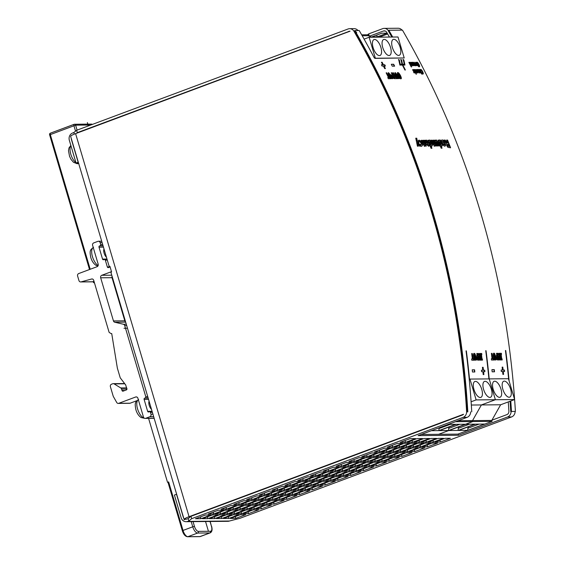 <?xml version="1.0" encoding="UTF-8"?>
<svg xmlns="http://www.w3.org/2000/svg" width="565" height="565" viewBox="0 0 565 565"><rect width="100%" height="100%" fill="white"/><g stroke="black" fill="none" stroke-linecap="round" stroke-linejoin="round"><path stroke-width="0.85" d="M463.54 414.258A1.653 1.469 89.5 0 1 463.477 414.279L189.063 516.692A9.902 1.391 163.5 0 0 184.119 519.468L111.008 272.648A9.902 1.391 -16.5 0 1 111.573 271.927L109.907 266.292A9.902 1.391 163.5 0 0 109.342 267.012A9.902 1.391 163.5 0 0 109.511 267.181M109.32 266.934L107.336 266.948L105.316 260.14A0.989 0.876 -90.5 0 0 104.207 259.512L103.649 259.716A0.989 0.876 89.5 0 1 102.54 259.088L99.009 247.188A0.989 0.883 89.5 0 1 99.567 245.937L100.125 245.733A0.989 0.883 -90.5 0 0 100.676 244.476L100.118 242.604A1.978 1.759 -90.5 0 0 97.893 241.347L93.726 242.901A1.978 1.759 -90.5 0 0 92.618 245.408L98.183 264.194A1.978 1.759 89.5 0 1 97.074 266.694L78.726 273.552A1.978 1.759 -90.5 0 0 77.61 276.052L78.952 280.586A1.978 1.759 -90.5 0 0 80.64 281.942L92.003 281.843A1.978 1.759 -90.5 0 0 92.406 281.787L94.002 281.349M80.64 281.942A1.978 1.759 -90.5 0 0 81.042 281.886L91.608 279.011A1.978 1.759 89.5 0 1 93.698 280.318L109.031 332.065A0.989 0.883 -90.5 0 0 109.469 332.637L110.994 333.505A0.989 0.876 -90.5 0 0 111.326 333.604L111.425 333.611A0.989 0.876 -90.5 0 0 111.722 333.583L117.358 368.126L120.225 377.808L125.833 385.132A3.298 2.931 -90.5 0 0 126.059 386.305L126.899 388.614A0.989 0.876 89.5 0 1 126.369 389.928L123.135 391.135A0.989 0.876 89.5 0 1 122.026 390.507L121.588 389.059A1.978 1.759 -90.5 0 0 120.755 387.943L114.13 383.896A1.978 1.759 -90.5 0 0 112.732 383.755L111.51 384.214A1.978 1.759 -90.5 0 0 110.401 386.714L113.113 395.867A3.962 3.517 -90.5 0 0 113.48 396.736L116.729 402.492A1.978 1.759 -90.5 0 0 118.233 403.41L129.597 403.304A1.978 1.759 -90.5 0 0 130.134 403.205L136.963 400.656M125.6 321.902A1.978 1.759 89.5 0 1 124.809 320.814L112.032 277.69A1.978 1.759 89.5 0 1 112.082 276.278M176.647 494.248L174.408 495.032L181.139 517.738A5.777 5.127 -90.5 0 0 186.055 521.693A5.777 5.127 -90.5 0 0 187.629 521.403L188.88 520.937L188.18 518.585L186.93 519.051A3.298 2.931 89.5 0 1 186.033 519.221A3.298 2.931 89.5 0 1 185.624 519.193L186.443 519.186M183.653 517.886A3.298 2.931 89.5 0 1 183.222 516.961L176.499 494.248M184.119 519.468A9.902 1.391 163.5 0 0 184.36 519.666L185.624 519.193M109.342 267.012L70.653 136.398A9.902 1.391 -16.5 0 1 75.597 133.63L350.01 31.209A1.653 1.469 89.5 0 1 350.074 31.195M152.381 412.323L150.417 412.358A0.989 0.876 -90.5 0 0 149.308 411.73L148.75 411.942A0.989 0.876 89.5 0 1 147.635 411.313L144.11 399.406A0.989 0.883 89.5 0 1 144.668 398.156L145.219 397.951A0.989 0.883 -90.5 0 0 145.777 396.701L124.703 325.553A1.978 1.759 -90.5 0 0 123.382 324.239L114.766 322.234A1.978 1.759 89.5 0 1 113.445 320.92L100.669 277.789A1.978 1.759 89.5 0 1 101.778 275.289L110.952 271.864A0.989 0.883 -90.5 0 0 111.425 271.433M152.946 414.209L150.975 414.237L150.417 412.358M118.233 403.41A1.978 1.759 -90.5 0 0 118.763 403.311L135.678 396.997A1.978 1.759 89.5 0 1 137.902 398.254L143.468 417.041A1.978 1.759 -90.5 0 0 145.692 418.298L149.859 416.737A1.978 1.759 -90.5 0 0 150.975 414.237M106.439 257.23A5.113 2.239 -110.5 0 1 103.995 248.974M110.168 267.189A0.989 0.883 -90.5 0 0 109.561 267.167L108.452 267.577A0.989 0.883 89.5 0 1 107.336 266.948M151.526 409.434A5.113 2.239 -110.5 0 1 149.089 401.207M188.858 518.034A4.951 0.699 -16.5 0 1 189.642 517.406M515.111 411.433A5.777 5.127 89.5 0 1 511.6 416.935L240.153 518.239L229.447 521.022A5.777 5.127 89.5 0 1 227.879 521.318L186.055 521.693M470.638 411.871A5.777 5.127 89.5 0 1 467.128 417.337L418.107 435.636L458.568 435.262L507.589 416.97A5.777 5.127 -90.5 0 0 511.092 411.504M364.1 39.126L369.136 37.248L375.351 58.23L374.927 58.386A795.209 706.391 89.5 0 0 374.722 57.997L374.383 58.004A795.209 706.391 89.5 0 0 359.192 30.51L354.869 30.545L354.255 30.997A794.383 705.657 89.5 0 1 354.446 31.322A794.383 705.657 89.5 0 1 467.064 411.511L466.605 411.518A5.777 5.127 -90.5 0 1 463.116 417.373L191.662 518.684L188.88 520.937M415.579 438.595L410.119 438.645L400.112 442.374L405.564 442.324L415.579 438.595M422.549 438.532L417.09 438.581L407.082 442.31L412.535 442.261L422.549 438.532M429.52 438.468L424.061 438.518L414.053 442.254L419.505 442.197L429.52 438.468M436.491 438.405L431.031 438.454L421.024 442.19L426.476 442.141L436.491 438.405M443.454 438.341L438.002 438.391L427.995 442.127L433.447 442.077L443.454 438.341M450.425 438.278L444.973 438.327L434.965 442.063L440.418 442.014L450.425 438.278M402.789 443.363L397.329 443.412L387.322 447.148L392.774 447.099L402.789 443.363M409.759 443.299L404.3 443.348L394.292 447.084L399.745 447.035L409.759 443.299M416.73 443.235L411.271 443.285L401.263 447.021L406.715 446.972L416.73 443.235M423.701 443.172L418.241 443.221L408.234 446.957L413.686 446.908L423.701 443.172M430.671 443.108L425.212 443.158L415.204 446.894L420.657 446.844L430.671 443.108M437.635 443.052L432.183 443.101L422.175 446.83L427.627 446.781L437.635 443.052M389.998 448.137L384.539 448.186L374.531 451.922L379.984 451.873L389.998 448.137M396.969 448.073L391.51 448.123L381.502 451.859L386.954 451.809L396.969 448.073M403.94 448.01L398.48 448.059L388.473 451.795L393.925 451.746L403.94 448.01M410.91 447.946L405.451 447.996L395.443 451.732L400.896 451.682L410.91 447.946M417.881 447.883L412.422 447.932L402.414 451.668L407.866 451.619L417.881 447.883M424.852 447.819L419.392 447.868L409.385 451.605L414.837 451.555L424.852 447.819M377.208 452.911L371.749 452.961L361.741 456.697L367.201 456.647L377.208 452.911M384.179 452.848L378.72 452.897L368.712 456.633L374.164 456.584L384.179 452.848M391.15 452.784L385.69 452.833L375.683 456.569L381.135 456.52L391.15 452.784M398.12 452.72L392.661 452.77L382.653 456.506L388.106 456.456L398.12 452.72M405.091 452.657L399.632 452.706L389.624 456.442L395.076 456.393L405.091 452.657M412.062 452.593L406.602 452.643L396.595 456.379L402.047 456.329L412.062 452.593M364.418 457.685L358.959 457.735L348.951 461.471L354.41 461.421L364.418 457.685M371.389 457.622L365.929 457.671L355.922 461.407L361.381 461.358L371.389 457.622M378.359 457.558L372.9 457.608L362.892 461.344L368.345 461.294L378.359 457.558M385.33 457.495L379.871 457.544L369.863 461.28L375.315 461.231L385.33 457.495M392.301 457.431L386.841 457.481L376.834 461.217L382.286 461.167L392.301 457.431M399.271 457.368L393.812 457.417L383.805 461.153L389.257 461.104L399.271 457.368M351.628 462.46L346.176 462.509L336.161 466.245L341.62 466.196L351.628 462.46M358.598 462.396L353.139 462.445L343.132 466.182L348.591 466.132L358.598 462.396M365.569 462.332L360.11 462.382L350.102 466.118L355.562 466.069L365.569 462.332M372.54 462.269L367.081 462.318L357.073 466.054L362.525 466.005L372.54 462.269M379.511 462.205L374.051 462.255L364.044 465.991L369.496 465.941L379.511 462.205M386.481 462.142L381.022 462.191L371.014 465.927L376.467 465.878L386.481 462.142M338.838 467.234L333.385 467.283L323.371 471.019L328.83 470.97L338.838 467.234M345.808 467.17L340.356 467.22L330.341 470.956L335.801 470.906L345.808 467.17M352.779 467.107L347.32 467.156L337.312 470.892L342.771 470.843L352.779 467.107M359.75 467.043L354.29 467.093L344.283 470.829L349.742 470.779L359.75 467.043M366.72 466.98L361.261 467.029L351.253 470.765L356.706 470.716L366.72 466.98M373.691 466.916L368.232 466.965L358.224 470.702L363.676 470.652L373.691 466.916M326.047 472.008L320.595 472.058L310.581 475.794L316.04 475.737L326.047 472.008M333.018 471.945L327.566 471.994L317.551 475.73L323.011 475.681L333.018 471.945M339.989 471.881L334.537 471.93L324.522 475.666L329.981 475.617L339.989 471.881M346.959 471.817L341.5 471.867L331.493 475.603L336.952 475.553L346.959 471.817M353.93 471.754L348.471 471.803L338.463 475.539L343.923 475.49L353.93 471.754M360.901 471.69L355.442 471.74L345.434 475.476L350.886 475.426L360.901 471.69M313.257 476.775L307.805 476.825L297.79 480.561L303.25 480.511L313.257 476.775M320.228 476.712L314.776 476.761L304.761 480.497L310.22 480.448L320.228 476.712M327.199 476.648L321.746 476.698L311.732 480.434L317.191 480.384L327.199 476.648M334.169 476.592L328.717 476.641L318.702 480.37L324.162 480.321L334.169 476.592M341.14 476.528L335.681 476.577L325.673 480.307L331.132 480.257L341.14 476.528M348.111 476.465L342.651 476.514L332.644 480.25L338.103 480.194L348.111 476.465M300.467 481.55L295.015 481.599L285 485.335L290.459 485.286L300.467 481.55M307.438 481.486L301.985 481.535L291.971 485.271L297.43 485.222L307.438 481.486M314.408 481.422L308.956 481.472L298.942 485.208L304.401 485.158L314.408 481.422M321.379 481.359L315.927 481.408L305.912 485.144L311.372 485.095L321.379 481.359M328.35 481.295L322.898 481.345L312.883 485.081L318.342 485.031L328.35 481.295M335.32 481.232L329.861 481.281L319.854 485.017L325.313 484.968L335.32 481.232M287.677 486.324L282.225 486.373L272.217 490.109L277.669 490.06L287.677 486.324M294.648 486.26L289.195 486.31L279.181 490.046L284.64 489.996L294.648 486.26M301.618 486.197L296.166 486.246L286.151 489.982L291.611 489.933L301.618 486.197M308.589 486.133L303.137 486.183L293.122 489.919L298.581 489.869L308.589 486.133M315.56 486.07L310.107 486.119L300.093 489.855L305.552 489.806L315.56 486.07M322.53 486.006L317.078 486.055L307.063 489.791L312.523 489.742L322.53 486.006M274.887 491.098L269.434 491.147L259.427 494.884L264.879 494.834L274.887 491.098M281.857 491.034L276.405 491.084L266.398 494.82L271.85 494.77L281.857 491.034M288.828 490.971L283.376 491.02L273.361 494.756L278.82 494.707L288.828 490.971M295.799 490.907L290.346 490.957L280.332 494.693L285.791 494.643L295.799 490.907M302.769 490.844L297.317 490.893L287.303 494.629L292.762 494.58L302.769 490.844M309.74 490.78L304.288 490.83L294.273 494.566L299.733 494.516L309.74 490.78M262.096 495.872L256.644 495.922L246.637 499.658L252.089 499.608L262.096 495.872M269.067 495.809L263.615 495.858L253.607 499.594L259.06 499.545L269.067 495.809M276.038 495.745L270.586 495.795L260.578 499.531L266.03 499.481L276.038 495.745M283.009 495.682L277.556 495.731L267.542 499.467L273.001 499.418L283.009 495.682M289.979 495.618L284.527 495.667L274.512 499.404L279.972 499.354L289.979 495.618M296.95 495.554L291.498 495.604L281.483 499.34L286.942 499.291L296.95 495.554M249.306 500.647L243.854 500.696L233.846 504.432L239.299 504.383L249.306 500.647M256.277 500.583L250.825 500.632L240.817 504.368L246.269 504.319L256.277 500.583M263.248 500.519L257.795 500.569L247.788 504.305L253.24 504.255L263.248 500.519M270.218 500.456L264.766 500.505L254.759 504.241L260.211 504.192L270.218 500.456M277.189 500.392L271.737 500.442L261.722 504.178L267.181 504.128L277.189 500.392M284.16 500.329L278.707 500.378L268.693 504.114L274.152 504.065L284.16 500.329M236.516 505.421L231.064 505.47L221.056 509.206L226.509 509.157L236.516 505.421M243.487 505.357L238.035 505.407L228.027 509.143L233.479 509.093L243.487 505.357M250.457 505.294L245.005 505.343L234.998 509.079L240.45 509.03L250.457 505.294M257.428 505.23L251.976 505.28L241.968 509.016L247.421 508.966L257.428 505.23M264.399 505.166L258.947 505.216L248.939 508.952L254.391 508.903L264.399 505.166M271.37 505.103L265.917 505.152L255.903 508.888L261.362 508.839L271.37 505.103M223.726 510.188L218.274 510.237L208.266 513.973L213.718 513.924L223.726 510.188M230.697 510.131L225.244 510.181L215.237 513.91L220.689 513.86L230.697 510.131M237.667 510.068L232.215 510.117L222.207 513.846L227.66 513.797L237.667 510.068M244.638 510.004L239.186 510.054L229.178 513.79L234.63 513.733L244.638 510.004M251.609 509.941L246.156 509.99L236.149 513.726L241.601 513.677L251.609 509.941M258.579 509.877L253.127 509.927L243.12 513.663L248.572 513.613L258.579 509.877M210.936 514.962L205.483 515.012L195.476 518.748L200.928 518.698L210.936 514.962M217.906 514.899L212.454 514.948L202.447 518.684L207.899 518.635L217.906 514.899M224.877 514.835L219.425 514.885L209.417 518.621L214.87 518.571L224.877 514.835M231.848 514.772L226.396 514.821L216.388 518.557L221.84 518.508L231.848 514.772M238.818 514.708L233.366 514.757L223.359 518.493L228.811 518.444L238.818 514.708M245.789 514.644L240.337 514.694L230.329 518.43L235.782 518.38L245.789 514.644M467.064 411.511A794.383 705.657 89.5 0 1 467.086 411.899L467.82 411.85A795.209 706.391 -90.5 0 0 354.869 30.545M467.82 411.85L467.086 411.899M510.061 401.256A794.383 705.657 89.5 0 1 510.725 411.504L515.4 411.412L510.725 411.504M74.305 134.131L73.831 132.542L76.614 130.296L77.313 132.641L349.657 31.16M76.614 130.296L348.068 28.985A5.777 5.127 -90.5 0 1 349.636 28.688L354.149 28.653A5.777 5.127 89.5 0 1 357.97 30.517M466.605 411.518A794.383 705.657 -90.5 0 0 353.994 31.329A5.777 5.127 -90.5 0 0 349.636 28.688M191.662 518.684L190.963 516.332L462.417 415.028A3.298 2.931 89.5 0 0 463.491 414.307M379.186 37.156L387.675 33.985M73.831 132.542L72.581 133.015A5.777 5.127 -90.5 0 0 69.34 140.311L76.063 163.017L78.154 162.24L71.423 139.534A3.298 2.931 89.5 0 1 71.275 138.503M78.528 162.995L76.063 163.017M77.313 132.641L76.515 133.291M369.439 36.209L383.352 31.019A3.298 2.931 89.5 0 1 384.249 30.849A3.298 2.931 89.5 0 1 386.735 32.353A791.911 703.46 89.5 0 1 389.426 37.064M371.77 36.923L377.229 36.873L387.195 33.158L381.785 33.187L371.77 36.923M388.317 30.602A5.777 5.127 -90.5 0 0 384.228 28.377A5.777 5.127 -90.5 0 0 382.653 28.667L368.67 33.893L367.561 34.783M384.228 28.377L398.127 28.25A5.777 5.127 89.5 0 1 401.955 30.122M508.281 401.92A791.911 703.46 89.5 0 1 508.888 411.271A3.298 2.931 89.5 0 1 506.89 414.618L491.896 420.219M369.341 36.167L368.67 33.893M514.609 399.512A795.209 706.391 89.5 0 0 402.45 30.115L388.812 30.242L388.197 30.687A794.383 705.657 89.5 0 1 391.835 37.036M471.754 411.814A795.209 706.391 -90.5 0 0 466.04 350.872L466.344 350.872A795.209 706.391 -90.5 0 1 469.529 379.249L470.016 379.242M485.738 350.696A795.209 706.391 89.5 0 1 488.909 378.896A794.877 706.095 89.5 0 0 485.759 350.794L485.738 350.696M515.4 411.412A795.209 706.391 89.5 0 0 514.616 399.554L508.451 378.72L489.205 378.896A795.209 706.391 -90.5 0 0 486.041 350.696M508.634 378.924L508.634 378.924A794.877 706.095 89.5 0 0 505.456 350.618L505.435 350.519A795.209 706.391 89.5 0 1 508.627 378.896M505.739 350.512A795.209 706.391 89.5 0 1 509.129 381.001M510.774 400.988A795.209 706.391 89.5 0 1 511.459 411.447M392.696 37.029A795.209 706.391 -90.5 0 0 388.812 30.242M374.927 58.386L404.215 57.969L375.351 58.23M381.439 62.256A795.209 706.391 89.5 0 1 382.745 64.777L381.424 64.791A795.209 706.391 89.5 0 1 382.088 66.077L383.409 66.063A795.209 706.391 89.5 0 1 384.701 68.598L385.387 68.591A795.209 706.391 -90.5 0 0 384.094 66.063L385.415 66.049A795.209 706.391 -90.5 0 0 384.751 64.763L383.43 64.777A795.209 706.391 -90.5 0 0 382.124 62.249L381.439 62.256M392.287 78.683A794.877 706.095 89.5 0 0 390.479 75.039L388.621 72.701C387.943 72.631 387.978 73.379 388.734 74.954A795.209 706.391 89.5 0 1 390.592 78.697L391.199 78.697A795.209 706.391 -90.5 0 0 389.384 75.032L389.186 73.817L390.196 75.025A795.209 706.391 89.5 0 1 392.011 78.683L392.618 78.683A795.209 706.391 -90.5 0 0 390.761 74.933L388.423 72.73M391.559 74.919L393.007 78.288L394.773 78.662A795.209 706.391 -90.5 0 0 391.856 72.793L391.248 72.8A795.209 706.391 89.5 0 1 392.209 74.721L391.559 74.919L392.209 74.721M391.298 64.276A795.209 706.391 89.5 0 1 392.28 66.183L394.638 66.162A795.209 706.391 -90.5 0 0 393.657 64.255L391.298 64.276M398.975 78.627A794.877 706.095 89.5 0 0 397.167 74.975L395.309 72.638C394.631 72.567 394.667 73.323 395.422 74.898A795.209 706.391 89.5 0 1 397.28 78.641L397.887 78.634A795.209 706.391 -90.5 0 0 396.072 74.968L395.874 73.754L396.884 74.961A795.209 706.391 89.5 0 1 398.699 78.627L399.307 78.62A795.209 706.391 -90.5 0 0 397.449 74.87L395.112 72.673M387.781 77.603L388.501 77.596A795.209 706.391 89.5 0 0 386.135 72.843L386.743 72.843A795.209 706.391 -90.5 0 1 389.108 77.589L389.822 77.582A795.209 706.391 -90.5 0 1 390.373 78.705L388.339 78.719A795.209 706.391 89.5 0 0 387.781 77.603M397.52 72.723L397.824 72.617C397.068 72.44 397.188 73.464 398.177 75.682C399.377 77.878 400.274 78.895 400.868 78.733C401.623 78.902 401.51 77.878 400.529 75.661C399.307 73.45 398.403 72.433 397.824 72.617L397.647 72.645M394.469 77.539L395.189 77.532A795.209 706.391 89.5 0 0 392.816 72.786L393.431 72.779A795.209 706.391 -90.5 0 1 395.797 77.525L396.51 77.525A795.209 706.391 -90.5 0 1 397.061 78.641L395.02 78.662A795.209 706.391 89.5 0 0 394.469 77.539M409.477 62.701A795.209 706.391 -90.5 0 0 409.293 62.362L408.869 62.362A795.209 706.391 89.5 0 1 411.228 66.931L411.652 66.931A795.209 706.391 -90.5 0 0 410.932 65.526L411.384 65.745L411.546 65.279L411.052 63.972L409.653 62.263L409.187 62.807A794.877 706.095 -90.5 0 0 409.011 62.468L409.59 62.27M411.384 65.745L411.546 65.279L409.371 62.369M413.418 65.639A795.209 706.391 -90.5 0 0 411.708 62.341L411.285 62.341A795.209 706.391 89.5 0 1 412.492 64.678L411.701 63.979A795.209 706.391 -90.5 0 0 410.854 62.348L410.43 62.348A795.209 706.391 89.5 0 1 411.539 64.495L412.612 65.731L412.803 65.279A795.209 706.391 89.5 0 1 412.987 65.639L413.418 65.639M412.612 65.731L412.514 65.385L412.323 65.837M412.492 64.678L412.09 64.982L411.419 64.085A794.877 706.095 89.5 0 0 410.571 62.454L410.854 62.348M412.725 62.277L412.655 62.694A795.209 706.391 -90.5 0 0 412.464 62.334L412.04 62.334A795.209 706.391 89.5 0 1 413.742 65.632L414.173 65.632A795.209 706.391 -90.5 0 0 412.966 63.287L413.75 63.986A795.209 706.391 89.5 0 1 414.597 65.625L415.028 65.625A795.209 706.391 -90.5 0 0 413.919 63.471L412.838 62.235L412.372 62.8A794.877 706.095 89.5 0 0 412.182 62.44L412.464 62.334M416.97 65.13A795.209 706.391 89.5 0 1 417.21 65.604L417.641 65.597A795.209 706.391 -90.5 0 0 415.932 62.298L415.508 62.305A795.209 706.391 89.5 0 1 416.652 64.509L416.214 64.629A795.209 706.391 89.5 0 1 416.723 65.611L416.97 65.13L416.673 65.561M416.652 64.509L416.271 64.735M414.187 62.214L414.392 63.965L416.002 65.717L415.805 63.958L414.074 62.228M413.566 71.903A795.209 706.391 89.5 0 1 413.99 72.744L414.887 72.638L413.22 70.47L414.032 70.611A795.209 706.391 -90.5 0 0 413.594 69.742L412.627 69.813L414.286 71.981L413.566 71.903M414.286 71.981L413.594 72.235M414.293 73.076L414.378 71.981L412.937 70.576L413.305 70.187M418.948 66.854C419.541 66.924 419.47 66.169 418.729 64.579C417.81 62.948 417.104 62.192 416.61 62.305L416.892 62.199C417.394 62.086 418.1 62.842 419.011 64.474C419.753 66.063 419.83 66.825 419.23 66.748L419.378 66.727M417.076 63.012L416.786 63.118A794.877 706.095 89.5 0 1 417.231 63.979L417.521 63.873A795.209 706.391 -90.5 0 0 417.076 63.012L418.948 65.575L418.75 65.936L417.839 65.342A795.209 706.391 89.5 0 1 418.368 66.366L419.23 66.748M418.948 65.575L418.001 65.815M417.521 63.873L417.867 63.873A795.209 706.391 -90.5 0 1 418.291 64.692L417.5 64.7A795.209 706.391 89.5 0 0 416.384 62.546L416.892 62.199L416.384 62.546M413.735 69.559A795.209 706.391 89.5 0 1 415.409 72.871L415.833 72.871A795.209 706.391 -90.5 0 0 414.166 69.559L413.735 69.559M416.49 74.149A795.209 706.391 -90.5 0 0 416.087 73.344L415.635 73.351A795.209 706.391 89.5 0 1 416.038 74.156L416.49 74.149M416.892 71.868A795.209 706.391 89.5 0 1 417.309 72.708L418.206 72.61L416.546 70.441L417.358 70.583A795.209 706.391 -90.5 0 0 416.921 69.714L415.946 69.778L417.606 71.953L416.892 71.868M417.606 71.953L416.921 72.207M417.62 73.047L417.705 71.946L416.264 70.547L416.631 70.159M416.073 70.597A795.209 706.391 -90.5 0 0 415.635 69.721L414.661 69.792L416.32 71.967L415.607 71.882A795.209 706.391 89.5 0 1 416.024 72.723L416.921 72.624L415.261 70.448L416.073 70.597M416.327 73.062L416.419 71.96L414.978 70.554L415.346 70.166M416.32 71.967L415.635 72.214M419.456 71.96L418.58 71.713L419.061 71.423L418.813 70.47L417.867 69.431L417.655 69.876A795.209 706.391 -90.5 0 0 417.479 69.53L417.055 69.53A795.209 706.391 89.5 0 1 418.192 71.783L419.859 72.765A795.209 706.391 -90.5 0 0 419.456 71.96L418.877 72.306L418.298 71.819L419.061 71.423L418.298 71.819M419.449 72.927L419.576 72.871A794.877 706.095 89.5 0 0 419.23 72.186L418.926 72.299M419.809 71.155A795.209 706.391 -90.5 0 0 418.976 69.516L418.552 69.516A795.209 706.391 89.5 0 1 419.64 71.67L420.699 72.913L420.89 72.454A795.209 706.391 89.5 0 1 421.716 74.1L422.14 74.093A795.209 706.391 -90.5 0 0 419.83 69.509L419.407 69.509A795.209 706.391 89.5 0 1 420.586 71.854L419.527 71.261A794.877 706.095 89.5 0 0 418.693 69.622L418.976 69.516M420.586 71.854L420.183 72.165L419.527 71.261M420.699 72.913L420.89 72.454L420.409 73.019M422.945 73.973C423.503 74.086 423.418 73.323 422.691 71.684C421.78 70.039 421.102 69.283 420.65 69.41L420.226 69.799A795.209 706.391 89.5 0 1 420.748 70.83L420.989 70.237L422.217 71.684L422.458 73.153L421.624 72.567A795.209 706.391 89.5 0 1 422.147 73.612L423.072 73.951M422.627 72.814L421.765 73.033M415.762 138.206L416.737 138.199L417.203 140.473L420.487 146.13L419.541 146.144L417.5 142.5L418.354 146.151L417.429 146.158L415.762 138.206M419.957 144.266L419.837 144.273A795.209 706.391 89.5 0 1 420.445 145.819L421.589 146.279L422.429 145.558L421.991 143.171L420.628 140.876L419.159 140.155L418.404 140.614A795.209 706.391 89.5 0 1 419.011 142.168L419.64 141.455L421.066 143.178L421.038 144.979L419.852 144.308M420.982 145L420.438 144.725M418.849 142.267L419.64 141.455M420.628 140.876L418.672 140.311M422.225 140.282L421.949 140.388A794.877 706.095 89.5 0 1 423.079 143.263L423.623 144.485L423.362 143.157A795.209 706.391 -90.5 0 0 422.225 140.282L421.313 140.29A795.209 706.391 89.5 0 1 422.804 144.075L424.732 146.222M423.905 144.379L424.421 144.739L424.746 144.386L424.138 144.845L423.623 144.485M424.569 146.25L425.155 145.445A795.209 706.391 89.5 0 1 425.41 146.088L426.314 146.081A795.209 706.391 -90.5 0 0 424.033 140.268L423.129 140.275A795.209 706.391 89.5 0 1 424.746 144.386M434.457 146.166L435.043 145.353A795.209 706.391 89.5 0 1 435.297 145.996L436.201 145.989A795.209 706.391 -90.5 0 0 433.92 140.177L433.016 140.184A795.209 706.391 89.5 0 1 434.633 144.301L434.308 144.654L433.793 144.287L433.249 143.072A795.209 706.391 -90.5 0 0 432.112 140.191L431.201 140.198A795.209 706.391 89.5 0 1 432.691 143.983L434.619 146.137M434.633 144.301L434.026 144.76L433.793 144.287M427.627 143.962L427.797 142.006L426.462 140.085L425.848 140.869A795.209 706.391 -90.5 0 0 425.6 140.254L424.703 140.261A795.209 706.391 89.5 0 1 426.257 144.209L428.482 146.222L429.407 145.925A795.209 706.391 -90.5 0 0 428.863 144.52L428.15 144.944L427.098 144.068L428.235 143.581L428.079 141.9L426.462 140.085L426.003 140.339M428.786 144.52L427.875 145.043L428.503 144.626L427.875 145.043L426.822 144.174L427.952 143.687M428.482 146.222L429.132 146.031A794.877 706.095 89.5 0 0 428.616 144.711M471.634 358.945L472.347 358.937A795.209 706.391 89.5 0 0 471.69 353.556L472.298 353.549A795.209 706.391 -90.5 0 1 472.962 358.93L473.675 358.923A795.209 706.391 -90.5 0 1 473.823 360.195L471.789 360.216A795.209 706.391 89.5 0 0 471.634 358.945M431.851 146.187L432.395 145.36L431.865 143.065C430.883 140.869 430.127 139.866 429.598 140.049L429.04 140.826A795.209 706.391 -90.5 0 0 428.8 140.219L427.896 140.233A795.209 706.391 89.5 0 1 431.039 148.284L431.943 148.277A795.209 706.391 -90.5 0 0 430.989 145.798L432.006 146.158M431.575 146.293L432.112 145.466L431.589 143.164C430.601 140.975 429.845 139.972 429.322 140.155L429.216 140.261M478.809 356.331L480.045 360.138L480.787 360.131A795.209 706.391 -90.5 0 0 479.982 353.478L479.424 353.485A795.209 706.391 89.5 0 1 479.996 358.118L478.491 353.492L477.905 353.499A795.209 706.391 89.5 0 1 478.71 360.152L479.268 360.145A795.209 706.391 -90.5 0 0 478.809 356.331L478.527 356.437A794.877 706.095 89.5 0 1 478.972 360.145M439.295 145.961A794.877 706.095 89.5 0 0 437.854 142.274L436.35 139.993L435.77 140.805A795.209 706.391 -90.5 0 0 435.516 140.162L434.612 140.169A795.209 706.391 89.5 0 1 436.893 145.982L437.797 145.975A795.209 706.391 -90.5 0 0 436.187 141.85L436.512 141.497L437.027 141.864L437.571 143.079A795.209 706.391 89.5 0 1 438.701 145.968L439.612 145.961A795.209 706.391 -90.5 0 0 438.129 142.175L436.35 139.993L435.905 140.12M437.48 145.982A794.877 706.095 89.5 0 0 435.905 141.956L436.512 141.497M472.227 369.821A795.209 706.391 89.5 0 1 472.46 372.003L474.819 371.982A795.209 706.391 -90.5 0 0 474.586 369.8L472.227 369.821M441.957 146.095L442.501 145.269L441.971 142.973C440.99 140.777 440.234 139.774 439.704 139.958L439.146 140.734A795.209 706.391 -90.5 0 0 438.906 140.127L438.002 140.141A795.209 706.391 89.5 0 1 441.145 148.192L442.049 148.185A795.209 706.391 -90.5 0 0 441.096 145.706L442.113 146.067M441.682 146.201L442.218 145.375L441.689 143.072C440.707 140.883 439.951 139.88 439.422 140.064L439.323 140.169M491.924 369.644A795.209 706.391 89.5 0 1 492.157 371.827L494.516 371.805A795.209 706.391 -90.5 0 0 494.283 369.623L491.924 369.644M444.514 146.201C445.502 146.144 445.616 145.099 444.846 143.058L445.128 142.952C445.891 144.993 445.785 146.038 444.789 146.095L445.1 146.038M444.789 146.095C443.921 146.137 443.115 145.212 442.367 143.326A795.209 706.391 89.5 0 0 442.113 142.67L444.097 142.648L442.155 142.768M445.128 142.952C444.408 141.024 443.44 140.021 442.233 139.943L441.286 140.438A795.209 706.391 89.5 0 1 441.879 141.935L442.656 141.257L444.097 142.648M441.696 142.034L442.656 141.257M444.846 143.058C444.125 141.13 443.165 140.127 441.95 140.049L441.618 140.12M493.584 353.316L493.923 353.21C493.273 353.132 493.04 353.987 493.231 355.766A795.209 706.391 89.5 0 1 493.739 360.011L494.347 360.011A795.209 706.391 -90.5 0 0 493.845 355.851L494.085 354.474L494.658 355.844A795.209 706.391 89.5 0 1 495.159 360.004L495.766 359.997A795.209 706.391 -90.5 0 0 495.258 355.745C495.004 353.973 494.559 353.125 493.923 353.21L493.711 353.245M493.704 354.601L494.085 354.474M447.374 142.888L445.192 140.071L444.019 140.085L446.604 143.348L446.774 145.671L447.883 147.373L450.588 147.762A795.209 706.391 -90.5 0 0 447.572 140.049L446.611 140.064A795.209 706.391 89.5 0 1 447.727 142.888L447.099 142.994L445.192 140.071M497.92 359.976A795.209 706.391 -90.5 0 0 497.115 353.323L496.501 353.33A795.209 706.391 89.5 0 1 496.776 355.505L495.823 356.303L495.809 357.892L496.296 359.552L497.92 359.976M496.776 355.505L496.056 355.731M475.772 360.18A794.877 706.095 89.5 0 0 475.278 356.028C475.024 354.255 474.579 353.408 473.943 353.492L474.226 353.386C473.576 353.309 473.343 354.163 473.527 355.95A795.209 706.391 89.5 0 1 474.042 360.195L474.649 360.188A795.209 706.391 -90.5 0 0 474.148 356.035L474.388 354.658L474.96 356.028A795.209 706.391 89.5 0 1 475.462 360.18L476.069 360.173A795.209 706.391 -90.5 0 0 475.561 355.922C475.306 354.149 474.861 353.302 474.226 353.386L474.014 353.429M474.007 354.785L474.388 354.658M500.752 358.789A795.209 706.391 89.5 0 1 500.894 359.947L502.2 359.94A795.209 706.391 -90.5 0 0 502.059 358.775L501.713 358.782A795.209 706.391 -90.5 0 0 501.183 354.446L501.529 354.439A795.209 706.391 -90.5 0 0 501.388 353.28L500.082 353.295A795.209 706.391 89.5 0 1 500.223 354.453L500.576 354.453A795.209 706.391 89.5 0 1 501.099 358.782L500.752 358.789M476.352 355.908L476.111 358.076L476.592 359.736L478.223 360.152A795.209 706.391 -90.5 0 0 477.411 353.499L476.804 353.506A795.209 706.391 89.5 0 1 477.072 355.682L476.352 355.908L477.072 355.682M402.506 64.184L401.574 59.947L400.952 59.516L401.983 64.184L400.239 64.205L399.307 59.968L398.685 59.537L399.9 65.088L402.386 65.06A795.209 706.391 89.5 0 1 404.921 70.032L405.38 70.025A795.209 706.391 -90.5 0 0 402.838 65.06L404.964 65.039L403.841 59.925L403.219 59.495L404.25 64.163L402.224 64.29L401.574 59.947M481.832 354.622A795.209 706.391 -90.5 0 0 481.691 353.464L480.384 353.471A795.209 706.391 89.5 0 1 480.525 354.629L480.879 354.629A795.209 706.391 89.5 0 1 481.401 358.966L481.055 358.966A795.209 706.391 89.5 0 1 481.189 360.131L482.496 360.117A795.209 706.391 -90.5 0 0 482.362 358.959L482.009 358.959A795.209 706.391 -90.5 0 0 481.486 354.622L481.832 354.622M503.584 374.404A795.209 706.391 -90.5 0 0 503.288 371.502L504.609 371.488A795.209 706.391 -90.5 0 0 504.453 370.019L503.132 370.026A795.209 706.391 -90.5 0 0 502.822 367.13L502.137 367.137A795.209 706.391 89.5 0 1 502.447 370.033L501.127 370.047A795.209 706.391 89.5 0 1 501.282 371.523L502.603 371.509A795.209 706.391 89.5 0 1 502.907 374.411L503.584 374.404M482.439 367.314A795.209 706.391 89.5 0 1 482.75 370.216L481.429 370.223A795.209 706.391 89.5 0 1 481.585 371.699L482.906 371.685A795.209 706.391 89.5 0 1 483.202 374.588L483.887 374.588A795.209 706.391 -90.5 0 0 483.591 371.685L484.911 371.671A795.209 706.391 -90.5 0 0 484.756 370.195L483.435 370.209A795.209 706.391 -90.5 0 0 483.124 367.314L482.439 367.314M498.507 356.155L499.743 359.962L500.491 359.954A795.209 706.391 -90.5 0 0 499.679 353.302L499.121 353.302A795.209 706.391 89.5 0 1 499.693 357.942L498.189 353.309L497.603 353.316A795.209 706.391 89.5 0 1 498.415 359.969L498.966 359.969A795.209 706.391 -90.5 0 0 498.507 356.155L498.224 356.261A794.877 706.095 89.5 0 1 498.669 359.969M492.659 358.754L493.372 358.747A795.209 706.391 -90.5 0 1 493.52 360.018L491.486 360.032A795.209 706.391 89.5 0 0 491.331 358.768L492.051 358.761A795.209 706.391 89.5 0 0 491.388 353.372L492.002 353.365A795.209 706.391 -90.5 0 1 492.659 358.754L492.376 358.86A794.877 706.095 89.5 0 0 491.72 353.471L492.002 353.365M369.136 37.248L398 36.986L404.215 57.969M373.105 47.573A8.496 3.715 -110.5 0 1 374.037 39.578A8.496 3.715 -110.5 0 1 380.909 47.502A8.496 3.715 -110.5 0 1 379.977 55.497A8.496 3.715 -110.5 0 1 373.105 47.573M382.724 47.488A8.496 3.715 -110.5 0 1 383.656 39.494A8.496 3.715 -110.5 0 1 390.528 47.418A8.496 3.715 -110.5 0 1 389.596 55.412A8.496 3.715 -110.5 0 1 382.724 47.488M392.35 47.396A8.496 3.715 -110.5 0 1 393.282 39.402A8.496 3.715 -110.5 0 1 400.154 47.326A8.496 3.715 -110.5 0 1 399.222 55.321A8.496 3.715 -110.5 0 1 392.35 47.396M362.207 35.779L368.295 35.722L371.812 37.219M361.678 34.839L368.013 34.783L368.295 35.722M458.194 434.005L458.568 435.262M188.18 518.585L190.963 516.332M356.656 32.629A3.298 2.931 -90.5 0 0 355.173 31.315M466.344 350.872L466.054 350.978A794.877 706.095 89.5 0 1 469.24 379.284L469.529 379.249M405.034 440.538L405.564 442.324M412.005 440.474L412.535 442.261M418.976 440.41L419.505 442.197M425.946 440.347L426.476 442.141M432.917 440.283L433.447 442.077M439.888 440.22L440.418 442.014M392.244 445.312L392.774 447.099M399.215 445.248L399.745 447.035M406.186 445.185L406.715 446.972M413.156 445.121L413.686 446.908M420.127 445.058L420.657 446.844M427.098 444.994L427.627 446.781M379.454 450.086L379.984 451.873M386.425 450.023L386.954 451.809M393.395 449.959L393.925 451.746M400.366 449.895L400.896 451.682M407.337 449.832L407.866 451.619M414.307 449.768L414.837 451.555M366.671 454.86L367.201 456.647M373.635 454.797L374.164 456.584M380.605 454.733L381.135 456.52M387.576 454.67L388.106 456.456M394.547 454.606L395.076 456.393M401.517 454.543L402.047 456.329M353.881 459.635L354.41 461.421M360.851 459.571L361.381 461.358M367.815 459.507L368.345 461.294M374.786 459.444L375.315 461.231M381.756 459.38L382.286 461.167M388.727 459.317L389.257 461.104M341.091 464.409L341.62 466.196M348.061 464.345L348.591 466.132M355.032 464.282L355.562 466.069M361.995 464.218L362.525 466.005M368.966 464.155L369.496 465.941M375.937 464.091L376.467 465.878M328.3 469.176L328.83 470.97M335.271 469.112L335.801 470.906M342.242 469.049L342.771 470.843M349.212 468.985L349.742 470.779M356.176 468.922L356.706 470.716M363.147 468.865L363.676 470.652M315.51 473.95L316.04 475.737M322.481 473.887L323.011 475.681M329.452 473.823L329.981 475.617M336.422 473.76L336.952 475.553M343.393 473.696L343.923 475.49M350.356 473.632L350.886 475.426M302.72 478.725L303.25 480.511M309.691 478.661L310.22 480.448M316.661 478.597L317.191 480.384M323.632 478.534L324.162 480.321M330.603 478.47L331.132 480.257M337.573 478.407L338.103 480.194M289.93 483.499L290.459 485.286M296.9 483.435L297.43 485.222M303.871 483.372L304.401 485.158M310.842 483.308L311.372 485.095M317.812 483.245L318.342 485.031M324.783 483.181L325.313 484.968M277.14 488.273L277.669 490.06M284.11 488.209L284.64 489.996M291.081 488.146L291.611 489.933M298.052 488.082L298.581 489.869M305.022 488.019L305.552 489.806M311.993 487.955L312.523 489.742M264.349 493.047L264.879 494.834M271.32 492.984L271.85 494.77M278.291 492.92L278.82 494.707M285.261 492.857L285.791 494.643M292.232 492.793L292.762 494.58M299.203 492.729L299.733 494.516M251.559 497.822L252.089 499.608M258.53 497.758L259.06 499.545M265.501 497.694L266.03 499.481M272.471 497.631L273.001 499.418M279.442 497.567L279.972 499.354M286.413 497.504L286.942 499.291M238.769 502.589L239.299 504.383M245.74 502.525L246.269 504.319M252.71 502.462L253.24 504.255M259.681 502.405L260.211 504.192M266.652 502.341L267.181 504.128M273.622 502.278L274.152 504.065M225.979 507.363L226.509 509.157M232.95 507.299L233.479 509.093M239.92 507.236L240.45 509.03M246.891 507.172L247.421 508.966M253.862 507.109L254.391 508.903M260.832 507.045L261.362 508.839M213.189 512.137L213.718 513.924M220.159 512.074L220.689 513.86M227.13 512.01L227.66 513.797M234.101 511.947L234.63 513.733M241.071 511.883L241.601 513.677M248.042 511.819L248.572 513.613M200.398 516.911L200.928 518.698M207.369 516.848L207.899 518.635M214.34 516.784L214.87 518.571M221.311 516.721L221.84 518.508M228.281 516.657L228.811 518.444M235.252 516.594L235.782 518.38M373.67 49.212A8.496 3.715 69.5 0 0 373.387 48.456M383.296 49.127A8.496 3.715 69.5 0 0 383.014 48.371M392.915 49.035A8.496 3.715 69.5 0 0 392.633 48.279M381.474 64.897L382.745 64.777M381.488 62.355L382.124 62.249M381.834 62.355A794.877 706.095 89.5 0 1 383.148 64.883L383.43 64.777M383.148 64.883L384.751 64.763M384.468 64.869A794.877 706.095 89.5 0 1 385.076 66.049M385.048 68.591A794.877 706.095 89.5 0 0 383.805 66.169L384.094 66.063M390.867 78.697A794.877 706.095 89.5 0 0 389.101 75.138L389.052 73.867M391.298 72.899L391.856 72.793M391.573 72.899A794.877 706.095 89.5 0 1 394.441 78.662M392.428 75.915L392.061 76.162L392.816 77.56L392.343 76.056L392.753 75.809A795.209 706.391 89.5 0 1 393.621 77.575L393.099 77.454M393.621 77.575L392.816 77.56M391.354 64.382L393.657 64.255M393.374 64.361A794.877 706.095 89.5 0 1 394.306 66.162M397.555 78.634A794.877 706.095 89.5 0 0 395.79 75.074L395.74 73.803M387.837 77.702L388.501 77.596M386.185 72.949L386.743 72.843M386.46 72.949A794.877 706.095 89.5 0 1 388.826 77.695L389.108 77.589M388.826 77.695L389.822 77.582M389.539 77.688A794.877 706.095 89.5 0 1 390.041 78.705M397.541 72.723C398.12 72.539 399.024 73.556 400.239 75.767L400.529 75.661M400.585 78.839C401.341 79.008 401.228 77.984 400.239 75.767M400.479 77.172L400.317 77.624L399.716 77.172L398.382 73.725L400.479 77.172L400.034 77.73L400.197 77.278L400.034 77.73L399.434 77.278L397.944 74.29L398.276 73.761M398.382 73.725L397.944 74.29L398.099 73.824M394.525 77.645L395.189 77.532M392.873 72.885L393.431 72.779M393.148 72.885A794.877 706.095 89.5 0 1 395.514 77.631L395.797 77.525M395.514 77.631L396.51 77.525M396.227 77.631A794.877 706.095 89.5 0 1 396.729 78.641M411.094 65.851L411.264 65.385M411.313 66.931A794.877 706.095 89.5 0 0 410.649 65.632L410.932 65.526M410.6 64.883A795.209 706.391 -90.5 0 0 409.766 63.266L409.484 63.372A794.877 706.095 89.5 0 1 410.317 64.989L410.819 64.975L410.317 64.989M410.819 64.975L409.879 63.068M411.334 62.447L411.708 62.341M411.426 62.447A794.877 706.095 89.5 0 1 413.079 65.639M414.689 65.625A794.877 706.095 89.5 0 0 413.629 63.577L412.556 62.341M412.676 63.393A794.877 706.095 89.5 0 1 413.834 65.632M415.558 62.404L415.932 62.298M415.649 62.404A794.877 706.095 89.5 0 1 417.302 65.604M413.905 62.319L415.805 63.958M415.72 65.823L415.522 64.064M415.423 64.876L414.541 64.064L414.569 62.948L414.88 63.167L415.706 64.77L414.823 63.958M414.569 62.948L414.541 64.064M412.669 69.587L413.594 69.742M413.312 69.848A794.877 706.095 89.5 0 1 413.509 70.244M418.665 65.681L418.467 66.041L418.665 65.681M417.231 63.979L417.867 63.873M417.584 63.979A794.877 706.095 89.5 0 1 417.959 64.692M413.792 69.665L414.166 69.559M413.884 69.665A794.877 706.095 89.5 0 1 415.501 72.871M415.685 73.45L416.087 73.344M415.805 73.45A794.877 706.095 89.5 0 1 416.158 74.149M415.988 69.559L416.921 69.714M416.638 69.82A794.877 706.095 89.5 0 1 416.836 70.208M414.703 69.566L415.635 69.721M415.346 69.827A794.877 706.095 89.5 0 1 415.55 70.222M419.166 73.033L419.576 72.871M417.655 69.876L417.373 69.982A794.877 706.095 -90.5 0 0 417.196 69.636L417.479 69.53M417.584 69.537L418.778 71.529M418.015 70.152L417.634 70.498A794.877 706.095 89.5 0 1 417.98 71.183L418.262 71.077A795.209 706.391 -90.5 0 0 417.916 70.392L418.51 70.957M419.456 69.615L419.83 69.509M419.548 69.615A794.877 706.095 89.5 0 1 421.808 74.1M420.515 70.576L420.883 70.272M420.367 69.516C420.819 69.389 421.497 70.145 422.408 71.79L422.691 71.684M422.662 74.079C423.22 74.177 423.136 73.408 422.408 71.79M420.205 146.236L416.921 140.579L416.737 138.199M416.454 138.305L415.784 138.312M418.079 146.257L417.5 142.5M418.948 141.829L419.364 141.554L418.948 141.829M418.884 140.261L418.39 140.41M420.353 140.982L421.991 143.171M421.716 143.277L422.429 145.558M422.154 145.664L421.313 146.384M420.162 144.824L419.675 144.372M421.949 140.388L421.356 140.388M424.47 144.492L424.138 144.845L424.47 144.492M423.171 140.374L424.033 140.268M423.75 140.367A794.877 706.095 89.5 0 1 425.996 146.081M425.155 145.445L424.294 146.356M433.058 140.282L433.92 140.177M433.638 140.282A794.877 706.095 89.5 0 1 435.883 145.996M435.043 145.353L434.181 146.264M431.243 140.304L432.112 140.191M431.837 140.297A794.877 706.095 89.5 0 1 432.967 143.171L433.51 144.393M434.358 144.4L434.026 144.76L434.358 144.4M425.848 140.869L425.565 140.975A794.877 706.095 -90.5 0 0 425.325 140.353L425.6 140.254M426.187 140.191L425.72 140.438M425.325 140.353L424.746 140.36M426.229 141.455L425.925 141.871A794.877 706.095 89.5 0 1 426.398 143.079L426.674 142.973A795.209 706.391 -90.5 0 0 426.201 141.766L426.356 141.405M427.246 142.754L426.674 142.973L427.246 142.754L427.225 142.062L426.504 141.349M471.648 359.05L472.347 358.937M471.704 353.655L472.298 353.549M472.015 353.655A794.877 706.095 89.5 0 1 472.679 359.036L472.962 358.93M472.679 359.036L473.675 358.923M473.392 359.029A794.877 706.095 89.5 0 1 473.527 360.195M429.04 140.826L428.757 140.932A794.877 706.095 -90.5 0 0 428.517 140.325L428.8 140.219M428.517 140.325L427.931 140.332M431.625 148.277A794.877 706.095 89.5 0 0 430.707 145.904L430.989 145.798M430.551 144.675A795.209 706.391 -90.5 0 0 429.428 141.822L429.153 141.921A794.877 706.095 89.5 0 1 430.269 144.781L430.975 144.824L430.269 144.781M429.753 141.469L430.947 143.093L430.805 144.908M479.996 358.118L478.491 353.492M479.438 353.584L479.982 353.478M479.699 353.584A794.877 706.095 89.5 0 1 480.497 360.138M435.77 140.805L435.495 140.911A794.877 706.095 -90.5 0 0 435.241 140.268L435.516 140.162M435.241 140.268L434.655 140.268M472.241 369.927L474.586 369.8M474.303 369.906A794.877 706.095 89.5 0 1 474.522 371.989M439.146 140.734L438.864 140.84A794.877 706.095 -90.5 0 0 438.624 140.233L438.906 140.127M438.624 140.233L438.037 140.24M441.731 148.185A794.877 706.095 89.5 0 0 440.813 145.812L441.096 145.706M440.658 144.584A795.209 706.391 -90.5 0 0 439.535 141.73L439.259 141.829A794.877 706.095 89.5 0 1 440.375 144.689L441.074 144.732L440.375 144.689M439.86 141.377L441.053 143.001L440.912 144.817M491.938 369.75L494.283 369.623M494.001 369.729A794.877 706.095 89.5 0 1 494.22 371.805M441.887 141.617L442.381 141.356L441.887 141.617M441.95 140.049L441.336 140.226M444.323 144.965L443.151 143.856L444.415 144.93L444.528 143.743L443.433 143.757M494.05 360.011A794.877 706.095 89.5 0 0 493.563 355.957L493.937 354.53M493.641 353.316C494.276 353.231 494.721 354.071 494.975 355.851A794.877 706.095 89.5 0 1 495.47 359.997M444.909 140.177L444.097 140.184M447.099 142.994L447.727 142.888M446.654 140.162L447.572 140.049M447.289 140.155A794.877 706.095 89.5 0 1 450.27 147.769M447.946 146.342L447.233 144.64L447.713 144.379L447.233 144.64L447.989 144.28L447.508 144.541L447.946 146.342L448.751 146.356L448.229 146.236M447.989 144.28L448.271 144.273A795.209 706.391 89.5 0 1 449.076 146.349M496.515 353.429L497.115 353.323M496.826 353.429A794.877 706.095 89.5 0 1 497.624 359.976M496.6 356.847L496.148 357.122L496.402 358.711L496.43 357.016L496.925 356.741A795.209 706.391 89.5 0 1 497.165 358.74L496.684 358.613M497.165 358.74L496.402 358.711M474.353 360.188A794.877 706.095 89.5 0 0 473.866 356.141L474.24 354.707M500.096 353.4L501.388 353.28M501.106 353.386A794.877 706.095 89.5 0 1 501.24 354.446M502.059 358.775L501.43 358.888A794.877 706.095 89.5 0 0 500.901 354.552L501.183 354.446M501.777 358.881A794.877 706.095 89.5 0 1 501.904 359.94M476.818 353.612L477.411 353.499M477.128 353.605A794.877 706.095 89.5 0 1 477.926 360.159M476.902 357.031L476.45 357.306L476.705 358.895L476.733 357.2L477.227 356.925A795.209 706.391 89.5 0 1 477.467 358.916L476.987 358.789M477.467 358.916L476.705 358.895M401.291 60.052L400.67 59.622M402.224 64.29L404.25 64.163M404.674 65.144L403.841 59.925M403.558 60.031L402.937 59.6M405.041 70.025A794.877 706.095 89.5 0 0 402.555 65.166L402.838 65.06M401.983 64.184L399.956 64.311L399.307 59.968M399.024 60.074L398.403 59.643M480.398 353.577L481.691 353.464M481.408 353.57A794.877 706.095 89.5 0 1 481.535 354.622M482.362 358.959L481.726 359.065A794.877 706.095 89.5 0 0 481.203 354.728L481.486 354.622M482.079 359.065A794.877 706.095 89.5 0 1 482.206 360.117M503.295 374.411A794.877 706.095 89.5 0 0 503.005 371.608L503.288 371.502M501.141 370.153L502.447 370.033M502.151 367.243L502.822 367.13M502.539 367.236A794.877 706.095 89.5 0 1 502.85 370.132L503.132 370.026M502.85 370.132L504.453 370.019M504.171 370.124A794.877 706.095 89.5 0 1 504.319 371.495M481.436 370.329L482.75 370.216M482.446 367.42L483.124 367.314M482.835 367.42A794.877 706.095 89.5 0 1 483.153 370.315L483.435 370.209M483.153 370.315L484.756 370.195M484.473 370.301A794.877 706.095 89.5 0 1 484.615 371.671M483.591 374.588A794.877 706.095 89.5 0 0 483.308 371.791L483.591 371.685M499.693 357.942L498.189 353.309M499.135 353.408L499.679 353.302M499.396 353.4A794.877 706.095 89.5 0 1 500.195 359.954M492.376 358.86L493.372 358.747M493.09 358.853A794.877 706.095 89.5 0 1 493.231 360.018M491.345 358.867L492.051 358.761M377.229 36.873L376.7 35.087M167.989 482.312L168.638 481.896L168.13 482.305M167.523 482.312L148.581 418.368M49.755 134.816L75.611 125.162L90.725 125.027M90.209 269.258L50.264 134.406A1.321 0.579 -110.5 0 1 50.405 133.163A1.321 0.579 -110.5 0 1 50.497 133.142L73.959 124.392M448.469 430.53L439.379 430.608L456.23 424.322L465.32 424.237L448.469 430.53L448.638 428.447L459.783 424.287M449.33 426.893L448.638 428.447M500.639 404.773L491.783 420.424L472.538 420.6L481.394 404.943L500.639 404.773L514.623 399.554L495.378 399.723L489.205 378.896L495.378 399.723L481.394 404.943L472.538 420.6L472.813 421.539L455.454 421.695M421.25 434.457L438.617 434.301L472.813 421.539L438.617 434.301L457.862 434.125L492.059 421.363L472.813 421.539L472.538 420.6L458.038 420.727M448.222 424.393L455.701 424.329L438.85 430.615L431.37 430.685M471.104 401.779L476.133 399.9L495.378 399.723L481.394 404.943L471.33 405.034M489.205 378.896L469.967 379.073L476.133 399.9M491.381 389.32A8.496 3.715 -110.5 0 1 490.455 397.315A8.496 3.715 -110.5 0 1 483.584 389.391A8.496 3.715 -110.5 0 1 484.509 381.396A8.496 3.715 -110.5 0 1 491.381 389.32M481.761 389.405A8.496 3.715 -110.5 0 1 480.829 397.4A8.496 3.715 -110.5 0 1 473.957 389.476A8.496 3.715 -110.5 0 1 474.89 381.481A8.496 3.715 -110.5 0 1 481.761 389.405M484.149 391.029A8.496 3.715 69.5 0 0 483.866 390.274M474.522 391.114A8.496 3.715 69.5 0 0 474.247 390.359M439.393 427.691L439.019 428.538L450.164 424.379M438.85 430.615L439.019 428.538M467.714 430.353L458.625 430.438L475.476 424.145L484.565 424.061L467.714 430.353L467.884 428.277L479.028 424.117M468.576 426.723L467.884 428.277M465.85 424.237L474.939 424.153L458.095 430.438L448.998 430.523L465.85 424.237M491.783 420.424L492.059 421.363M510.626 389.144A8.496 3.715 -110.5 0 1 509.701 397.139A8.496 3.715 -110.5 0 1 502.822 389.214A8.496 3.715 -110.5 0 1 503.754 381.22A8.496 3.715 -110.5 0 1 510.626 389.144M501.007 389.229A8.496 3.715 -110.5 0 1 500.074 397.23A8.496 3.715 -110.5 0 1 493.203 389.299A8.496 3.715 -110.5 0 1 494.135 381.304A8.496 3.715 -110.5 0 1 501.007 389.229M503.394 390.853A8.496 3.715 69.5 0 0 503.111 390.097M493.768 390.945A8.496 3.715 69.5 0 0 493.485 390.189M458.95 426.808L458.264 428.362L469.409 424.202M458.095 430.438L458.264 428.362M127.478 328.244L123.989 328.272M87.37 122.584L88.359 125.91M205.54 521.516L208.45 531.333M189.063 516.692L75.597 133.63M153.68 416.702L149.859 416.737M154.132 418.22L145.692 418.298M136.758 396.983L135.678 396.997M130.134 403.205L118.763 403.311M124.787 383.797L114.13 383.896M126.638 387.887L120.755 387.943M126.97 389.01L121.588 389.059M124.886 390.486L122.026 390.507M92.413 279.004L91.608 279.011M92.406 281.787L81.042 281.886M102.103 242.583L100.118 242.604M102.661 244.461L100.676 244.476M103.028 245.704L100.125 245.733M103.084 245.902L99.567 245.937M103.459 247.145L99.009 247.188M106.983 259.053L102.54 259.088M107.301 260.119L105.316 260.14M111.552 271.857L110.952 271.864M111.764 275.197L101.778 275.289M112.032 277.69L100.669 277.789M124.809 320.814L113.445 320.92M125.67 322.135L114.766 322.234M126.285 324.211L123.382 324.239M126.673 325.539L124.703 325.553M147.748 396.679L145.777 396.701M148.115 397.922L145.219 397.951M148.178 398.127L144.668 398.156M148.546 399.37L144.11 399.406M152.07 411.271L147.635 411.313M229.447 521.022L187.629 521.403M507.589 416.97L511.6 416.935M463.116 417.373L467.128 417.337M348.76 31.336L349.7 31.322M383.352 31.019L385.146 31.004M78.676 163.497A9.902 4.329 -110.5 0 1 78.132 163.575A9.902 4.329 -110.5 0 1 76.395 163.017M75.978 162.734A9.902 4.329 -110.5 0 1 70.802 154.217A9.902 4.329 -110.5 0 1 70.922 145.657M354.446 31.322L353.994 31.329M191.217 521.65L192.75 526.813L183.018 530.443L168.638 481.896M93.804 281.405L93.204 281.956A1.321 1.321 0 0 0 93.988 282.811L94.087 282.832A1.321 0.572 -68.6 0 1 93.988 282.811A1.321 0.572 -68.6 0 1 93.861 281.589L94.101 281.681M77.08 130.12L75.611 125.162A1.321 1.172 -90.5 0 0 74.128 124.328A1.321 0.579 69.5 0 0 74.036 124.342A1.321 0.579 69.5 0 0 73.895 125.585L75.548 131.158M89.517 269.519L49.6 134.774A1.321 1.321 0 0 1 50.384 133.171L74.036 124.342A1.321 1.321 0 0 1 74.488 124.258L91.459 124.102A1.321 1.172 89.5 0 1 92.264 124.455M182.361 530.817C183.547 534.462 185.278 536.439 187.545 536.75A1.321 1.172 -90.5 0 0 187.905 536.686A6.596 2.882 -110.5 0 1 183.018 530.443L182.361 530.817L167.975 482.27M210.025 521.481L211.437 526.241A5.283 2.309 69.5 0 1 210.498 531.269A1.321 1.172 89.5 0 1 209.756 532.943L200.024 536.573L187.905 536.686L197.637 533.049L209.756 532.943A6.596 2.882 69.5 0 0 210.208 532.859L200.476 536.489A6.596 2.882 -110.5 0 1 200.024 536.573A1.321 1.172 89.5 0 1 199.664 536.637L187.545 536.75M192.75 526.813A6.596 2.882 69.5 0 0 197.637 533.049A1.321 1.172 -90.5 0 0 198.379 531.383A5.283 2.309 69.5 0 1 194.466 526.396L192.75 526.813M194.466 526.396L193.053 521.629M210.498 531.269L198.379 531.383M210.166 521.474L211.437 526.241M98.162 265.515A9.902 4.329 -110.5 0 1 92.455 256.658A9.902 4.329 -110.5 0 1 93.232 247.491M144.322 418.171A9.902 4.329 -110.5 0 1 137.556 408.876A9.902 4.329 -110.5 0 1 138.333 399.709M154.16 418.319L145.156 418.397M124.59 383.55L113.275 383.656M101.7 241.213L98.437 241.248M107.096 259.434L104.476 259.462M152.183 411.659L149.577 411.68M78.81 163.454L77.236 163.744L73.471 162.275L71.028 159.372L69.552 156.336L68.499 150.735L68.972 147.981L70.858 145.445M93.204 281.956L93.098 281.596M200.476 536.489L199.664 536.637M210.208 532.859C212.066 531.884 212.525 529.688 211.593 526.276M92.335 124.427A1.321 1.321 0 0 0 91.459 124.102M97.872 266.08L95.993 265.331C93.585 263.671 91.862 261.087 90.81 257.584C90.012 253.636 89.92 251.34 90.527 250.698C90.231 250.182 91.233 249.066 93.543 247.343M144.711 418.34L141.088 417.549C138.686 415.889 136.963 413.305 135.911 409.802C135.113 405.854 135.021 403.558 135.628 402.916C135.332 402.4 136.334 401.284 138.644 399.561"/></g></svg>

